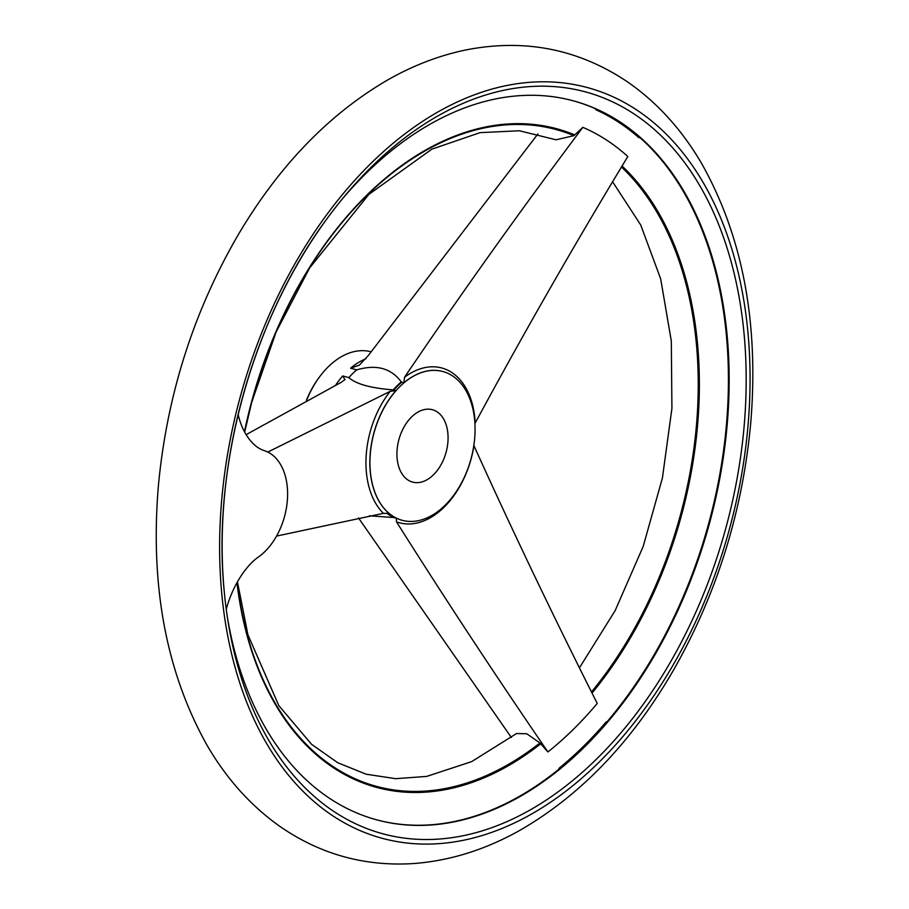 <?xml version="1.0" encoding="UTF-8"?>
<svg xmlns="http://www.w3.org/2000/svg" width="909" height="909" viewBox="0 0 909 909"><rect width="100%" height="100%" fill="white"/><g stroke="black" fill="none" stroke-linecap="round" stroke-linejoin="round"><path stroke-width="1.36" d="M238.158 414.459A79.583 51.813 105.4 0 0 255.429 445.683A58.358 37.996 105.4 0 0 264.269 450.625A58.358 37.996 105.4 0 1 287.483 498.484A58.358 37.996 105.4 0 1 258.315 557.092A58.358 37.996 105.4 0 0 248.714 565.818A79.583 51.813 105.4 0 0 226.25 609.28M591.554 691.897A340.466 221.671 105.4 0 0 621.563 167.097M582.851 127.34C521.3 209.286 461.874 292.573 404.573 377.212A80.231 52.233 105.4 0 1 475.191 423.049C523.891 332.808 574.761 243.964 627.824 156.53A351.079 228.579 105.4 0 0 582.851 127.34L573.909 135.657L556.103 139.793L519.369 130.771L480.054 132.646L431.9 149.144L368.918 194.356L309.617 267.95L276.131 331.944L251.748 402.176L244.657 432.105M547.922 751.948A351.079 228.579 105.4 0 0 597.247 703.43C553.876 617.45 512.778 531.526 473.93 445.649A80.231 52.233 105.4 0 1 396.494 521.834C444.785 598.417 495.257 675.126 547.922 751.948L539.946 742.96L526.777 733.756L516.517 733.54L471.623 761.64L426.707 776.4L395.688 778.683L366.191 774.218L337.728 762.731L311.548 744.289L278.802 705.577L247.907 634.766L237.454 581.828M376.019 819.657A372.713 242.658 105.4 0 0 559.262 768.9L559.365 768.923A372.713 242.658 105.4 0 0 606.621 722.439L606.292 721.78A371.963 242.18 -74.6 0 1 558.967 768.344L559.262 768.9M606.576 722.348A372.713 242.658 105.4 0 0 639.322 137.089M595.793 109.716A371.963 242.18 -74.6 0 1 638.947 137.725L639.345 137.054A372.713 242.658 105.4 0 0 596.259 109.091L595.793 109.716L596.156 109.069A372.713 242.658 105.4 0 0 573.499 100.876M558.967 768.344L559.365 768.923M246.134 434.65L340.83 382.541L344.954 379.655L342.738 375.94A77.117 50.211 105.4 0 0 335.762 384.962M511.347 737.494L358.521 517.948M356.703 369.883C376.258 364.145 391.12 368.156 401.289 381.916A77.231 50.279 105.4 0 0 393.188 389.881C370.838 388.154 356.055 384.064 348.829 377.621A77.117 50.211 105.4 0 1 356.703 369.883L350.601 368.202L359.385 365.123L368.452 355.362L537.923 133.896M386.87 513.187A77.231 50.279 105.4 0 0 393.699 517.528L396.29 518.107L396.494 521.834M393.188 389.881L395.983 390.575L390.234 391.324L267.814 452.068M276.563 536.071L383.405 513.346L389.12 513.449A77.117 50.211 105.4 0 1 395.983 390.575M370.917 351.76A77.117 50.211 105.4 0 0 354.987 351.431A77.117 50.211 105.4 0 0 319.775 376.576L319.082 377.496A75.038 48.859 105.4 0 0 306.401 400.324M319.775 376.576A77.117 50.211 105.4 0 0 306.685 400.165M404.573 377.212L403.846 382.837L401.289 381.916M348.829 377.621L342.738 375.94M420.469 482.293A37.519 24.429 -74.6 0 1 412.561 482.088A37.519 24.429 -74.6 0 1 398.949 439.445A37.519 24.429 -74.6 0 1 432.445 409.732A37.519 24.429 -74.6 0 1 447.342 446.546A37.519 24.429 -74.6 0 1 420.469 482.293M426.685 371.133A77.117 50.211 105.4 0 0 371.451 444.615A77.117 50.211 105.4 0 0 402.073 520.278A77.117 50.211 105.4 0 0 470.919 459.215A77.117 50.211 105.4 0 0 442.933 371.542A77.117 50.211 105.4 0 0 426.685 371.133M393.699 517.528L369.44 515.812M227.307 616.779A372.713 242.658 105.4 0 0 376.394 819.759A372.713 242.658 105.4 0 0 709.122 524.663A372.713 242.658 105.4 0 0 573.874 100.979A372.713 242.658 105.4 0 0 495.337 98.99A372.713 242.658 105.4 0 0 342.011 199.298M573.909 135.657A340.466 221.671 105.4 0 0 244.578 431.945M237.158 582.351A340.466 221.671 105.4 0 0 539.946 742.96M505.881 85.696A389.154 253.372 105.4 0 0 245.316 698.635A389.154 253.372 105.4 0 0 703.157 604.746A389.154 253.372 105.4 0 0 505.881 85.696M505.006 90.025A384.507 250.339 105.4 0 0 344.397 196.412A384.507 250.339 105.4 0 0 227.886 620.472A384.507 250.339 105.4 0 0 513.733 818.52A384.507 250.339 105.4 0 0 746.141 373.679A384.507 250.339 105.4 0 0 505.006 90.025M574.783 134.93A341.42 222.296 105.4 0 0 244.464 431.73M592.111 693.01A341.42 222.296 105.4 0 0 622.154 166.108M236.954 582.714A341.42 222.296 105.4 0 0 540.741 743.789M396.29 518.107A77.117 50.211 105.4 0 0 401.983 520.255A77.117 50.211 105.4 0 0 402.028 520.266M390.234 391.324A80.231 52.233 105.4 0 0 383.405 513.346M442.842 371.52L442.933 371.542A77.117 50.211 105.4 0 0 442.842 371.52A77.117 50.211 105.4 0 0 426.594 371.111A77.117 50.211 105.4 0 0 403.846 382.837M365.918 358.748A77.117 50.211 105.4 0 0 350.601 368.202M401.721 382.246A77.117 50.211 105.4 0 0 393.858 389.984M387.416 513.221A77.117 50.211 105.4 0 0 394.165 517.516M579.59 667.592L615.132 610.643L643.186 546.457L662.411 477.998L671.921 408.436L671.308 341L660.684 278.881L640.743 225.034L612.757 181.993M465.772 49.972C524.811 38.337 578.874 49.075 627.971 82.185C657.605 102.887 682.261 130.18 701.93 164.029C742.619 236.556 758.913 322.627 750.8 422.265C742.733 510.881 717.087 593.293 673.876 669.479C632.312 741.426 581.078 794.989 520.187 830.156C485.599 849.676 450.035 860.812 413.515 863.55C364.986 866.641 320.684 854.426 280.586 826.895C250.918 806.033 226.273 778.57 206.638 744.528C165.995 671.501 149.94 584.953 158.473 484.883C167.097 394.495 193.833 310.867 238.681 233.988C279.199 165.802 328.558 114.636 386.768 80.481C412.391 65.766 438.717 55.597 465.772 49.972M224.25 591.634C211.752 467.499 252.361 319.673 326.536 219.353"/></g></svg>
